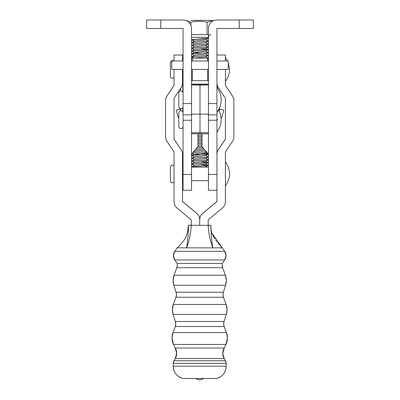 <?xml version="1.0" encoding="UTF-8"?>
<svg xmlns="http://www.w3.org/2000/svg" width="400" height="400" viewBox="0 0 400 400"><rect width="100%" height="100%" fill="white"/><g stroke="black" fill="none" stroke-linecap="round" stroke-linejoin="round"><path stroke-width="0.6" d="M216.94 60.98L228.235 60.98L228.235 69.41L216.94 69.41M183.06 60.98L171.765 60.98L171.765 69.41L183.06 69.41M208.47 60.98L191.53 60.98M191.1 20.335L212.555 20.4L191.1 20.335M212.56 21.22L210.18 21.32L207.085 22.26C201.71 20.915 196.29 20.915 190.83 22.25L187.37 21.18M205.75 39.795L208.47 41.06L208.47 38.235L191.53 39.645L193.995 39.96M208.47 38.235L204.135 38.89L191.555 39.675M208.47 34.615L191.53 34.62M207.085 34.63L207.085 22.26M190.83 25.1L190.83 22.25M208.045 38.47L205.72 39.775M192.22 167.1L191.785 166.8L208.19 165.465L200.755 164.69M194.325 165.46L191.785 163.975L208.19 162.645L200.755 161.87M194.325 162.64L191.785 161.155L208.19 159.82L205.655 158.29M194.325 159.815L191.785 158.33L208.19 156.995L205.655 155.465M194.325 156.99L191.785 155.505L207.995 154.245M207.87 153.97L200.755 153.395M192.96 152.495L206.425 151.645M195.91 149.47L203.68 149.025M202.82 147.87L200.755 147.75M197.935 146.535L202.04 146.3M202.04 145L200.755 144.925M197.96 143.71L202.04 143.48M202.04 142.18L200.755 142.105M197.96 140.89L202.04 140.655M197.96 138.065L202.04 137.83M197.96 135.24L202.04 135.01M199.29 84.345L203.475 84.105M207.8 58.29L208.195 58.075L205.655 56.645M194.325 58.175L191.785 56.69L208.19 55.355L205.655 53.825M194.325 55.35L191.785 53.865L208.19 52.535L205.655 51M200.755 53.205L194.325 52.525L191.76 51.07L208.19 49.71L200.755 48.935M194.325 49.705L191.785 48.22L208.19 46.885L205.655 45.355M194.325 46.88L191.785 45.395L208.19 44.065L205.655 42.53M194.325 44.055L191.785 42.57L208.24 41.185M204.86 167.1L208.19 165.465M191.785 166.8L194.32 165.37L205.655 164.075L208.19 162.645M191.785 163.975L194.32 162.545L205.655 161.25L208.19 159.82M191.785 161.155L194.32 159.725L205.655 158.425L208.19 156.995M191.785 158.33L194.32 156.9L205.655 155.605L208.19 154.175M200.755 154.845L194.325 154.17M191.785 155.505L194.32 154.075L202.87 153.22L205.655 152.78L206.795 152.135M193.53 151.7L194.32 151.255L197.15 150.865L204.885 150.155M197.065 148.05L202.645 147.59M197.96 145.155L202.04 144.82M197.96 142.33L202.04 141.995M197.96 139.51L202.04 139.175M197.96 136.685L202.04 136.35M197.96 133.86L198.97 133.78M194.265 58.115L205.655 56.785L208.19 55.355M191.785 56.69L194.32 55.26L205.655 53.965L208.19 52.535M191.785 53.865L194.32 52.435L205.655 51.14L208.19 49.71M191.785 51.04L194.32 49.615L205.655 48.315L208.19 46.885M191.785 48.22L194.32 46.79L205.655 45.495L208.19 44.065M191.785 45.395L194.32 43.965L205.655 42.67L208.19 41.24M191.785 42.57L194.32 41.145L205.655 39.845L208.19 38.415M208.47 103.575L216.94 103.575L216.94 28.47L253.365 28.47L253.365 20L216.94 20A8.47 8.47 0 0 0 208.47 28.47L208.47 114.865L216.94 114.865L216.94 201.575L202.775 213.34A8.47 8.47 180 0 0 199.72 219.855L199.72 225.3L199.72 219.855A8.47 8.47 0 0 0 196.66 213.34L182.495 201.575L182.495 154.45A8.47 8.47 0 0 0 181.075 149.755L174.025 139.175L174.025 98.255L181.075 87.67A8.47 8.47 0 0 0 182.495 82.975L182.495 69.445L174.025 69.41M191.53 103.575L183.06 103.575L183.06 28.47L146.635 28.47L146.635 20L183.06 20A8.47 8.47 0 0 1 191.53 28.47L191.53 132.74L200 132.74L200 114.145L200 133.78L200 132.74L208.47 132.74L208.47 114.865L216.94 114.865L216.94 103.575M253.365 28.47L253.365 20M183.06 103.575L183.06 114.865L191.53 114.865L183.06 114.865L183.06 190.255L191.53 190.255L191.53 120.24L183.06 120.24M146.635 28.47L146.635 20M174.025 139.105L181.075 149.685A8.47 8.47 0 0 1 182.495 154.38L182.495 154.45M182.495 201.505L196.66 213.27A8.47 8.47 0 0 1 199.72 219.785L199.72 219.785A8.47 8.47 180 0 1 202.775 213.27L202.775 213.34M191.245 225.22L188.425 225.23L191.255 225.305L191.245 219.83L177.085 208.065A8.47 8.47 0 0 1 174.025 201.545L174.025 151.965L166.975 141.385A8.47 8.47 0 0 1 165.555 136.685L165.555 100.74A8.47 8.47 0 0 1 166.975 96.045L174.025 85.465L174.025 69.445M174.025 85.395L166.975 95.975A8.47 8.47 0 0 0 165.555 100.67L165.555 100.74M174.025 60.98L174.025 55.01L182.495 55.01L182.495 60.98M216.94 82.975A8.47 8.47 180 0 0 218.36 87.67L225.41 98.255L225.41 139.175L218.36 149.755A8.47 8.47 180 0 0 216.94 154.45M225.41 139.105L218.36 149.685A8.47 8.47 180 0 0 216.94 154.38M216.94 201.505L202.775 213.27M208.185 225.305L211.01 225.3C210.98 233 211.6 240.535 212.88 247.895L222.305 247.85L224.685 251.305L174.75 251.305L177.13 247.85L212.88 247.895C210.07 240.57 208.505 233.04 208.185 225.305L191.255 225.305L208.19 225.3L208.19 219.83L222.355 208.065A8.47 8.47 180 0 0 225.41 201.545L225.41 151.965L232.46 141.385A8.47 8.47 180 0 0 233.88 136.685L233.88 100.74A8.47 8.47 180 0 0 232.46 96.045L225.41 85.465L225.41 69.41M225.41 85.395L232.46 95.975A8.47 8.47 180 0 1 233.88 100.67L233.88 100.74M216.94 55.01L225.41 55.01L225.41 60.98M216.565 378.5C222.595 376.595 225.81 372.485 226.205 366.17L226.205 363.345L173.23 363.345L173.94 360.76L225.5 360.76L226.205 363.345A5.08 5.08 -0 0 0 225.5 360.76L224.16 358.5A10.165 10.165 -0 0 1 224.24 348.02L175.195 348.02L176.69 353.325A10.165 10.165 180 0 0 175.195 348.02L173.5 344.44L172.035 337.915A15.245 15.245 180 0 0 173.5 344.44L225.935 344.44L227.4 337.915A15.245 15.245 -0 0 1 225.935 344.44L224.24 348.02L222.745 353.325L224.16 358.5L175.275 358.5A10.165 10.165 180 0 0 176.69 353.325L175.275 358.5L173.94 360.76A5.08 5.08 180 0 0 173.23 363.345L173.23 366.17A12.705 12.705 180 0 0 182.87 378.5L182.87 378.5C176.84 376.595 173.63 372.485 173.23 366.17L226.205 366.17A12.705 12.705 -0 0 1 216.565 378.5L182.87 378.5M224.17 326.51A7.625 7.625 -0 0 1 224.06 321.5L175.375 321.5L175.745 323.845A7.625 7.625 180 0 0 175.375 321.5L173.095 314.44L172.355 309.75A15.245 15.245 180 0 0 173.095 314.44L226.34 314.44L227.08 309.75A15.245 15.245 -0 0 1 226.34 314.44L224.06 321.5L223.69 323.845L224.17 326.51L175.265 326.51A7.625 7.625 180 0 0 175.745 323.845L175.265 326.51L172.995 332.585A15.245 15.245 180 0 0 172.035 337.915L172.995 332.585L226.44 332.585A15.245 15.245 -0 0 1 227.4 337.915L226.44 332.585L224.17 326.51M223.455 297.26A7.625 7.625 -0 0 1 223.35 292.25L176.085 292.25L176.455 294.605A7.625 7.625 180 0 0 176.085 292.25L173.815 285.245L173.07 280.54A15.245 15.245 180 0 0 173.815 285.245L225.62 285.245L226.365 280.54A15.245 15.245 -0 0 1 225.62 285.245L223.35 292.25L222.98 294.605L223.455 297.26L175.98 297.26A7.625 7.625 180 0 0 176.455 294.605L175.98 297.26L173.31 304.435A15.245 15.245 180 0 0 172.355 309.75L173.31 304.435L226.125 304.435A15.245 15.245 -0 0 1 227.08 309.75L226.125 304.435L223.455 297.26M222.61 267.715A7.625 7.625 -0 0 1 222.305 263.415L177.13 263.415L177.31 265.05A7.625 7.625 180 0 0 177.13 263.415L174.75 259.96L173.4 255.63A7.625 7.625 180 0 0 174.75 259.96L224.685 259.96L226.035 255.63A7.625 7.625 -0 0 1 224.685 259.96L222.305 263.415L222.125 265.05L222.61 267.715L176.83 267.715A7.625 7.625 180 0 0 177.31 265.05L176.83 267.715L174.03 275.215A15.245 15.245 180 0 0 173.07 280.54L174.03 275.215L225.405 275.215A15.245 15.245 -0 0 1 226.365 280.54L225.405 275.215L222.61 267.715M224.685 251.305A7.625 7.625 -0 0 1 226.035 255.63L224.685 251.305M174.75 251.305A7.625 7.625 180 0 0 173.4 255.63L174.75 251.305M211.01 225.3L209.265 225.22M217.96 242.93L222.305 247.85L211.56 232.705M211.02 230.395L210.94 229.73M210.89 228.86L210.88 228.22M191.255 225.305C190.875 233.11 189.31 240.64 186.555 247.895C187.79 240.59 188.415 233.055 188.425 225.3M188.425 225.23L187.955 228.055C187.935 230.94 187.085 234.315 185.395 238.175C182.27 242.71 179.515 245.935 177.13 247.85M183.06 112.92A2.12 2.12 0 0 0 180.94 110.805A2.12 2.12 0 0 0 178.825 112.92L178.825 126.475A2.12 2.12 0 0 0 180.94 128.59A2.12 2.12 0 0 0 183.06 126.475M208.47 84.095L191.53 84.095M183.06 84.05L182.425 84.045M180.88 87.965L180.32 90.04L179.62 89.855M182.495 79.575L183.06 79.57M208.47 79.86L207.625 80.705L207.625 69.41M191.53 79.86L192.375 80.705L192.375 69.41M183.06 79.815L182.495 79.81M219.9 89.98L219.5 89.38M217.225 87.625L217.225 85.145M208.47 85.025L200 85.025L200 114.145L200 84.375L208.47 84.24M182.775 111.865L182.775 107.735M182.775 92.07L182.775 84.24L183.06 84.255M191.53 85.025L200 85.025L200 84.375L191.53 84.24M183.06 93.125A2.12 2.12 0 0 0 180.94 91.01A2.12 2.12 0 0 0 178.825 93.13L178.825 106.68A2.12 2.12 0 0 0 180.94 108.795A2.12 2.12 0 0 0 183.06 106.68M223.77 110.195L219.68 108.87L223.77 110.195L222.16 116.195A4.235 4.235 -0 0 1 221.11 118.05M219.68 108.87L219.15 110.83M219.19 110.91L219.68 109.1M216.94 119.34L217.795 119.335M178.825 117.98A4.235 4.235 -0 0 1 177.84 116.195L176.23 110.195L180.32 109.1L180.78 110.81M180.84 110.805L180.32 108.87L176.23 110.195M207.625 60.98L207.625 58.115L192.375 58.115L192.375 60.98M208.47 174.42L216.94 174.42L216.94 190.255L208.47 190.255L208.47 120.24L216.94 120.24M202.04 133.78L202.04 146.475L204.93 150.19C206.37 151.255 207.55 152.98 208.47 155.375M197.96 133.78L197.96 146.475L195.07 150.19C193.63 151.255 192.45 152.98 191.53 155.375M193.995 37.295L208.47 37.34L191.53 37.34M239.245 28.47L239.245 20M160.755 28.47L160.755 20M216.94 69.445L225.41 69.445M191.53 114.145L208.47 114.145M191.53 174.42L183.06 174.42M208.47 69.41L191.53 69.41M211.035 34.535C210.44 35.095 209.58 33.65 208.47 37.34M187.445 20.4L186.62 20.785M212.555 20.4L213.38 20.785M206.265 167.1L205.78 166.825M208.195 165.365L205.655 163.935M208.195 162.54L205.655 161.11M208.195 154.07L205.655 152.64M192.96 84.26L193.25 84.095M208.195 49.605L205.655 48.175M194.24 154.12L192.555 153.17M194.24 151.3L193.99 151.16M207 84.26L207.295 84.095M207.87 58.36L208.19 58.18M194.325 41.235L191.785 39.805M225.41 185.875C227.98 182.27 229.39 178.27 229.645 173.875C229.39 169.485 227.98 165.485 225.41 161.875M208.47 167.1L191.53 167.1M183.06 167.1L182.495 167.1M174.025 182.095L172.575 182.77L171.465 182.515L170.65 181.73L170.355 180.655L170.355 167.1L171.5 165.22L172.375 164.985L174.025 165.66M208.47 180.655L191.53 180.655M183.06 180.655L182.495 180.655M225.41 81.41C227.98 77.8 229.39 73.8 229.645 69.41L228.235 62.61M170.355 76.185L170.355 62.635L170.355 76.185L170.63 77.23L171.43 78.03L172.535 78.305L174.025 77.63M173.8 60.98L172.455 60.515L171.465 60.77L170.355 62.635M183.06 76.185L182.495 76.185M225.41 57.41L227.475 60.98M195.64 378.54L199.72 380L203.795 378.54M211.01 225.32L210.94 226.725C210.99 230.575 211.215 232.62 211.615 232.86M217.165 241.96L215.705 240.08M214.94 239.025L211.67 233.01L210.905 228.155M216.94 132.44L219.505 127.82C220.26 126.675 220.84 123.97 221.26 119.695L220.345 113.78L218.61 109.8M191.53 133.78L208.47 133.78M216.94 112.645L219.505 108.025C220.26 106.885 220.84 104.175 221.26 99.905C220.84 95.63 220.26 92.925 219.505 91.78L216.94 87.16M207.625 80.705L192.375 80.705M191.53 58.965L192.375 58.115M208.47 58.965L207.625 58.115"/></g></svg>
